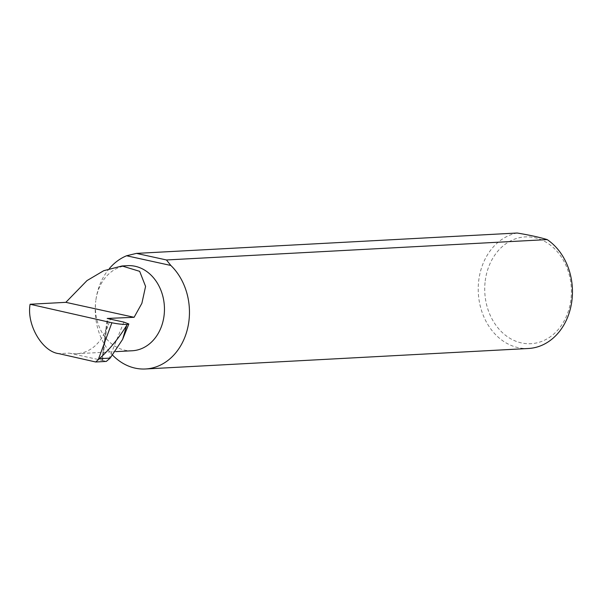 <?xml version="1.0" encoding="UTF-8"?>
<svg xmlns="http://www.w3.org/2000/svg" width="602" height="602" viewBox="0 0 602 602"><rect width="100%" height="100%" fill="white"/><g stroke="black" fill="none" stroke-linecap="round" stroke-linejoin="round"><path stroke-width="0.45" stroke-dasharray="3.01 2.26" d="M109.391 268.515A58.123 47.084 -93.1 0 0 95.793 300.737A42.607 34.517 86.9 0 1 127.647 265.67M485.227 280.916A53.473 43.314 86.9 0 1 534.711 237.685A53.473 43.314 86.9 0 1 570.899 299.691A53.473 43.314 86.9 0 1 521.415 342.914A53.473 43.314 86.9 0 1 485.227 280.916M517.178 233.019A58.123 47.084 -93.1 0 0 478.778 280.239A58.123 47.084 -93.1 0 0 528.443 348.49M132.199 350.763A42.607 34.517 86.9 0 1 95.793 300.737A58.123 47.084 -93.1 0 0 112.822 355.376M69.087 353.118L101.986 360.327L105.877 329.542A42.607 34.517 86.9 0 1 76.657 353.735A42.607 34.517 86.9 0 1 69.087 353.118L58.936 353.66M105.877 329.542L106.772 329.031L110.655 318.556M101.986 360.327L106.306 361.418M123.854 322.1L108.872 359.228M102.581 360.628L107.878 318.706M106.772 329.031L108.074 318.744M122.831 338.843L122.612 339.385M101.911 360.38L107.201 318.45M76.657 353.735L115.87 351.636"/><path stroke-width="0.9" d="M111.889 322.762C117.533 323.929 122.59 324.493 127.045 324.448L126.698 325.366C118.632 338.399 109.526 349.506 99.375 358.687L98.276 359.665L111.889 322.762L30.1 304.251L65.844 302.339L86.997 280.592L103.732 270.704L122.04 265.971L139.679 271.344L145.579 286.409L141.876 303.333L134.103 317.299L107.201 318.45L123.854 322.1L128.828 323.981L122.831 338.843M122.04 265.971L127.647 265.67A42.607 34.517 86.9 0 1 164.053 315.696A42.607 34.517 86.9 0 1 132.199 350.763L115.87 351.636M112.822 355.376A58.123 47.084 -93.1 0 0 145.458 368.981L528.443 348.49A58.123 47.084 -93.1 0 0 571.9 300.654A58.123 47.084 -93.1 0 0 547.18 239.596C539.543 237.263 529.542 235.073 517.178 233.019L136.458 253.389L126.593 255.767A58.123 47.084 -93.1 0 0 109.391 268.515M145.458 368.981A58.123 47.084 -93.1 0 0 188.908 321.144A58.123 47.084 -93.1 0 0 170.825 265.459L126.593 255.767M30.1 304.251C26.42 324.636 42.283 351.809 58.936 353.66L95.733 361.99L106.306 361.418L110.151 358.107L122.612 339.393L126.698 325.366M99.375 358.687L110.151 358.107M95.733 361.99L98.276 359.665M127.045 324.448L128.828 323.981M65.844 302.339L134.103 317.299M547.18 239.596L166.461 259.966L170.825 265.459M166.461 259.966L136.458 253.389M110.55 319.271L110.655 318.556"/></g></svg>
